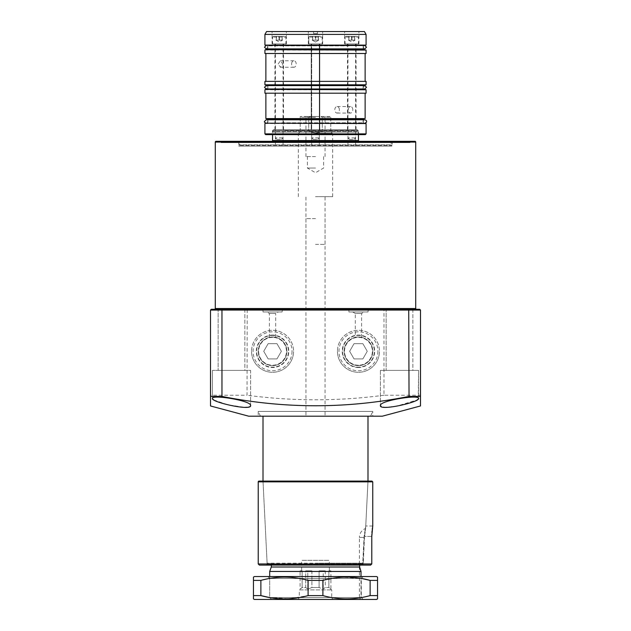 <?xml version="1.0" encoding="UTF-8"?>
<svg xmlns="http://www.w3.org/2000/svg" width="631" height="631" viewBox="0 0 631 631"><rect width="100%" height="100%" fill="white"/><g stroke="black" fill="none" stroke-linecap="round" stroke-linejoin="round"><path stroke-width="0.47" stroke-dasharray="3.15 2.37" d="M348.904 311.966L367.991 311.966L348.904 311.966L348.904 309.679L367.991 309.679L348.525 309.293L368.378 309.293L348.525 309.293M367.991 311.966L368.378 309.293M282.475 309.293L282.096 311.966L263.009 311.966L263.009 309.679L282.096 309.679L262.622 309.293L282.475 309.293L262.622 309.293M214.516 309.293L416.484 309.293M393.003 141.312L392.237 142.078L392.237 146.084L238.763 146.084L238.763 142.078L392.237 142.078L238.763 142.078L237.997 141.312L393.003 141.312L237.997 141.312M238.763 146.084L392.237 146.084M222.349 141.312L408.651 141.312L222.349 141.312L221.008 142.645L219.675 141.312L411.325 141.312L219.675 141.312M408.651 141.312L409.992 142.645L221.008 142.645L409.992 142.645L411.325 141.312M370.539 416.192L260.461 416.192L370.539 416.192L372.771 411.42L258.229 411.42L372.771 411.42L372.771 416.192L258.229 416.192L372.771 416.192M260.461 416.192L258.229 411.42L258.229 416.192M361.602 337.325L361.587 313.465L364.174 311.966L352.721 311.966L355.316 313.465L361.587 313.465L355.3 313.449L355.3 337.325M357.446 335.424L358.447 335.392A15.901 15.901 0 0 1 374.349 351.293A15.901 15.901 0 0 1 358.447 367.195A15.901 15.901 0 0 1 342.554 351.798A15.901 15.901 0 0 1 357.446 335.424L359.457 335.424A15.901 15.901 0 0 1 374.341 351.798A15.901 15.901 0 0 1 358.447 367.195A15.901 15.901 0 0 1 342.546 351.293A15.901 15.901 0 0 1 358.447 335.392L359.457 335.424M358.447 336.978C354.314 337.364 354.314 337.364 358.447 336.978C354.314 337.364 354.314 337.364 358.447 336.978A14.316 14.316 0 0 1 372.771 351.293A14.316 14.316 0 0 1 358.447 365.609A14.316 14.316 0 0 1 344.132 351.293A14.316 14.316 0 0 1 358.447 336.978C362.588 337.364 362.588 337.364 358.447 336.978C362.588 337.364 362.588 337.364 358.447 336.978A14.316 14.316 0 0 1 372.771 351.293A14.316 14.316 0 0 1 358.447 365.609A14.316 14.316 0 0 1 344.132 351.293A14.316 14.316 0 0 1 358.447 336.978A14.316 14.316 0 0 1 372.771 351.293A14.316 14.316 0 0 1 358.447 365.609M352.721 311.966L364.174 311.966M275.7 337.325L275.7 313.449L269.398 313.449L275.684 313.465L278.279 311.966L266.826 311.966L278.279 311.966M271.543 335.424L272.553 335.392A15.901 15.901 0 0 0 256.651 351.293A15.901 15.901 0 0 0 272.553 367.195A15.901 15.901 0 0 0 288.454 351.293A15.901 15.901 0 0 0 272.553 335.392L271.543 335.424A15.901 15.901 0 0 0 256.659 351.798A15.901 15.901 0 0 0 272.553 367.195A15.901 15.901 0 0 0 288.446 351.798A15.901 15.901 0 0 0 273.554 335.424M272.553 336.978C268.412 337.364 268.412 337.364 272.553 336.978C268.412 337.364 268.412 337.364 272.553 336.978A14.316 14.316 0 0 0 258.229 351.293A14.316 14.316 0 0 0 272.553 365.609A14.316 14.316 0 0 0 286.868 351.293A14.316 14.316 0 0 0 272.553 336.978A14.316 14.316 0 0 0 258.229 351.293A14.316 14.316 0 0 0 272.553 365.609A14.316 14.316 0 0 0 286.868 351.293A14.316 14.316 0 0 0 272.553 336.978C276.686 337.364 276.686 337.364 272.553 336.978C276.686 337.364 276.686 337.364 272.553 336.978A14.316 14.316 0 0 1 286.868 351.293A14.316 14.316 0 0 1 272.553 365.609M263.009 311.966L282.096 311.966M269.398 337.325L269.398 313.449L266.826 311.966M358.447 367.518A16.225 16.225 0 0 1 342.223 351.293A16.225 16.225 0 0 1 358.447 335.069A16.225 16.225 0 0 1 374.68 351.293A16.225 16.225 0 0 1 358.447 367.518M272.553 335.069A16.225 16.225 0 0 0 256.32 351.293A16.225 16.225 0 0 0 272.553 367.518A16.225 16.225 0 0 0 288.777 351.293A16.225 16.225 0 0 0 272.553 335.069M418.211 399.171L418.582 370.381L380.406 370.381L418.582 370.381L380.406 370.381L418.582 370.381L418.582 398.469C419.473 394.209 378.829 400.748 380.406 405.654L384.807 407.358L396.063 406.325L417.138 399.975M380.406 370.381L380.406 405.654L380.406 370.381M412.855 309.293L412.855 370.381L386.133 370.381L412.855 370.381L386.133 370.381L412.855 370.381L412.855 309.293L386.133 309.293L386.133 370.381L386.133 309.293L412.855 309.293L386.133 309.293M250.594 405.654L250.594 370.381L212.418 370.381L250.594 370.381L212.418 370.381L250.594 370.381L250.594 405.654C252.163 400.74 211.574 394.217 212.418 398.469L212.797 399.186M212.418 370.381L212.418 398.469L212.418 370.381M244.867 309.293L244.867 370.381L218.145 370.381L244.867 370.381L218.145 370.381L244.867 370.381L244.867 309.293L218.145 309.293L218.145 370.381L218.145 309.293L244.867 309.293L218.145 309.293M414.953 141.312L216.047 141.312M248.685 416.192L382.315 416.192M210.509 310.058L383.979 310.058L383.979 395.227L420.491 395.227L420.491 310.058L419.725 309.293L211.275 309.293L210.509 310.058L210.509 395.227L247.021 395.227L247.21 309.293M383.979 395.227C338.326 401.308 292.666 401.308 247.021 395.227M210.509 395.227L210.509 396.418M210.509 400.046L210.509 405.962M420.491 405.962L420.491 400.046M420.491 396.426L420.491 395.227M213.83 399.959L227.499 404.731L244.923 407.381M247.249 407.279L250.239 406.372M420.491 310.058L383.979 310.058L383.79 309.293M269.689 571.457L361.011 571.457L361.011 597.541L269.689 597.541L361.011 597.541L359.402 599.45L271.598 599.45L359.402 599.45L359.402 537.407L364.458 537.407L365.625 528.462L364.458 537.407L363.275 563.183L315.5 563.183L360.924 563.183L359.638 564.706L360.924 563.183L267.11 563.183L363.275 563.183L364.458 537.407L359.402 537.407A9.544 9.544 0 0 1 365.625 528.462L367.991 481.098L263.009 481.098L267.11 563.183M300.072 570.818L302.123 570.818L300.072 570.818L300.072 589.109L302.123 587.516L302.123 570.818L302.123 587.516L305.727 587.516L305.727 570.818L311.895 570.818L305.727 570.818L305.727 587.516L302.123 587.516L299.275 589.906L331.725 589.906L299.275 589.906L299.275 597.541L331.725 597.541L331.725 589.906L328.877 587.516L328.877 570.818L329.343 570.818L328.877 570.818L328.877 587.516L325.273 587.516L328.877 587.516L330.928 589.109L330.928 570.818L328.877 570.818L330.928 570.818M311.895 570.818L311.895 587.516L319.105 587.516L319.105 570.818L325.273 570.818L319.105 570.818L319.105 587.516L311.895 587.516L307.786 589.109L305.727 587.516L307.786 589.109L311.895 587.516L311.895 570.818L307.786 570.818L311.895 570.818M325.273 570.818L325.273 587.516L323.214 589.109L319.105 587.516L323.214 589.109L325.273 587.516L325.273 570.818L319.105 570.818L323.214 570.818L323.214 589.109L323.214 570.818L325.273 570.818M329.343 570.818L329.343 560.32L301.657 560.32L329.343 560.32M301.657 570.818L301.657 560.32M332.829 599.45L331.725 597.541L299.275 597.541L298.171 599.45L332.829 599.45L298.171 599.45M315.5 218.626L305.956 218.626L315.5 218.626M315.5 416.192L263.009 416.192L315.5 416.192M359.402 599.45L361.011 597.541L361.011 576.545M271.306 567.001L359.638 567.001L359.638 564.706L271.306 564.706L359.638 565.092M363.275 563.183L360.924 563.183L363.275 563.183M305.727 570.818L307.786 570.818L307.786 589.109L307.786 570.818L305.727 570.818M311.682 146.084L311.682 129.86L319.318 129.86L311.682 129.86L319.318 129.86L311.682 129.86L311.682 146.084L319.318 146.084L319.318 129.86L319.318 146.084L311.682 146.084M275.416 146.084L283.051 146.084L275.416 146.084L275.416 129.86L283.051 129.86L275.416 129.86M283.051 146.084L283.051 129.86M347.949 146.084L355.584 146.084L347.949 146.084L347.949 129.86L355.584 129.86L347.949 129.86M355.584 146.084L355.584 129.86M358.447 134.632L358.447 132.108L272.553 132.108L358.447 132.108A1.909 1.909 0 0 0 358.337 131.453L272.663 131.453L358.337 131.453L357.935 130.365L273.065 130.365L272.663 131.453A1.909 1.909 0 0 0 272.553 132.108L272.553 134.632M391.859 146.084L391.859 145.469L239.141 145.469L391.859 145.469A1.909 1.909 0 0 0 391.741 144.814L239.259 144.814L391.741 144.814L390.652 141.817L240.348 141.817L239.259 144.814A1.909 1.909 0 0 0 239.141 145.469L239.141 146.084L391.859 146.084L239.141 146.084M273.775 129.86L357.225 129.86A0.765 0.765 0 0 1 357.935 130.365L273.065 130.365A0.765 0.765 0 0 1 273.775 129.86L357.225 129.86M271.787 141.312L359.213 141.312L271.787 141.312M241.066 141.312L389.934 141.312A0.765 0.765 0 0 1 390.652 141.817L240.348 141.817A0.765 0.765 0 0 1 241.066 141.312L389.934 141.312M377.543 598.898L377.543 595.593L370.129 595.593C354.48 599.963 338.737 599.963 322.906 595.593L308.094 595.593L289.006 598.772L269.666 597.565L361.311 597.541L269.689 597.541L267.781 599.45L363.219 599.45L267.781 599.45M271.598 599.45L269.689 597.541L269.689 578.453L361.311 578.453L361.311 597.541L363.219 599.45M267.781 576.545L269.689 578.453L361.311 578.453L363.219 576.545L267.781 576.545L363.219 576.545M376.589 599.45L254.411 599.45M322.906 595.593L322.906 580.402L308.094 580.402C292.263 576.032 276.52 576.032 260.871 580.402L260.871 595.593L253.457 595.593L253.457 598.898M376.589 576.545L254.411 576.545M377.543 595.593L377.543 577.097M377.543 580.402L370.129 580.402L370.129 595.593M322.906 580.402L341.994 577.223L361.334 578.43M260.871 580.402L253.457 580.402L253.457 595.593M253.457 577.097L253.457 580.402M308.094 580.402L308.094 595.593M362.683 564.327L363.464 565.092L362.683 564.288L364.103 536.453L365.743 526.002L364.103 536.453L362.683 564.327M259.38 565.092L370.634 565.092L266.4 565.092L267.165 564.288L362.683 564.288L267.165 564.288L263.04 481.824A0.765 0.765 0 0 0 262.275 481.098L368.709 481.098L262.275 481.098M367.952 481.824L368.709 481.098L367.952 481.824L365.743 526.002L367.952 481.824L263.04 481.824L367.952 481.824M372.755 526.002L365.743 526.002L372.755 526.002L372.676 526.459M372.574 527.059L372.416 528.076M372.243 529.377L372.069 530.916M371.927 532.627L371.833 534.512M371.793 536.453L364.103 536.453L371.793 536.453L371.793 563.94L258.229 563.94M258.229 481.863L372.755 481.863L371.998 481.098L368.709 481.098M370.634 565.092L371.793 563.94M292.019 351.293A19.474 19.474 0 0 1 272.553 370.76A19.474 19.474 0 0 1 253.078 351.293A19.474 19.474 0 0 1 272.553 331.819A19.474 19.474 0 0 1 292.019 351.293M251.548 351.293A20.997 20.997 0 0 0 272.553 372.29A20.997 20.997 0 0 0 293.549 351.293A20.997 20.997 0 0 1 272.553 372.29A20.997 20.997 0 0 1 251.548 351.293A20.997 20.997 0 0 1 272.553 330.297A20.997 20.997 0 0 1 293.549 351.293A20.997 20.997 0 0 0 272.553 330.297A20.997 20.997 0 0 0 251.548 351.293M263.734 351.293L268.143 343.658L276.962 343.658L281.363 351.293L276.962 358.929L268.143 358.929L263.734 351.293L268.143 343.658L276.962 343.658L281.363 351.293L276.962 358.929L268.143 358.929L263.734 351.293M377.922 351.293A19.474 19.474 0 0 1 358.447 370.76A19.474 19.474 0 0 1 338.981 351.293A19.474 19.474 0 0 1 358.447 331.819A19.474 19.474 0 0 1 377.922 351.293M337.451 351.293A20.997 20.997 0 0 0 358.447 372.29A20.997 20.997 0 0 0 379.452 351.293A20.997 20.997 0 0 1 358.447 372.29A20.997 20.997 0 0 1 337.451 351.293A20.997 20.997 0 0 1 358.447 330.297A20.997 20.997 0 0 1 379.452 351.293A20.997 20.997 0 0 0 358.447 330.297A20.997 20.997 0 0 0 337.451 351.293M349.637 351.293L354.038 343.658L362.857 343.658L367.266 351.293L362.857 358.929L354.038 358.929L349.637 351.293L354.038 343.658L362.857 343.658L367.266 351.293L362.857 358.929L354.038 358.929L349.637 351.293M315.5 117.327L305.956 117.327L315.5 117.327M315.5 156.583L305.956 156.583L315.5 156.583M315.5 168.035L307.384 168.035L315.5 168.035M315.5 116.498L305.475 116.498L315.5 116.498M315.5 244.394L325.044 244.394L315.5 244.394M315.5 196.667L332.679 196.667L315.5 196.667M315.5 134.632L332.679 134.632L315.5 134.632M315.5 133.322L332.206 133.322L315.5 133.322M315.5 133.196L322.267 131.769L322.267 117.263L322.267 131.769L315.5 133.196L308.733 131.769L308.733 117.263L310.933 116.498L320.067 116.498L300.23 116.498L310.933 116.498L308.733 117.263L308.733 131.769L315.5 133.196M330.77 117.263L330.77 131.769C332.671 133.662 332.671 133.662 330.77 131.769C332.671 133.662 332.671 133.662 330.77 131.769L330.77 116.498L320.067 116.498L330.77 116.498L330.77 117.263L322.267 117.263L320.067 116.498L322.267 117.263L330.77 117.263M300.23 116.498L300.23 117.263L300.23 116.498M300.23 117.263L300.23 131.769C298.329 133.662 298.329 133.662 300.23 131.769C298.329 133.662 298.329 133.662 300.23 131.769L300.23 117.263L308.733 117.263L300.23 117.263M322.267 131.769L308.733 131.769L322.267 131.769M314.151 31.55L317.409 31.55L314.151 31.55M314.151 33.648L317.409 33.648L314.151 33.648M310.436 31.55L322.662 31.55L310.436 31.55M310.436 43.957L322.662 43.957L310.436 43.957M312.463 43.957L319.799 43.957L312.463 43.957M318.537 129.86L311.201 129.86L318.537 129.86M274.17 31.55L286.387 31.55L274.17 31.55M274.17 43.957L286.387 43.957L274.17 43.957M276.197 43.957L283.524 43.957L276.197 43.957M282.27 129.86L274.935 129.86L282.27 129.86M346.711 31.55L358.929 31.55L346.711 31.55M346.711 43.957L358.929 43.957L346.711 43.957M348.73 43.957L356.065 43.957L348.73 43.957M354.803 129.86L347.476 129.86L354.803 129.86M352.816 109.818C352.705 107.846 351.964 106.765 350.591 106.568C349.18 106.765 348.383 107.846 348.225 109.818C348.383 111.79 349.18 112.87 350.591 113.059C351.964 112.87 352.705 111.79 352.816 109.818M339.391 109.818A3.242 2.295 -90 0 0 337.096 106.568A3.242 2.295 -90 0 0 334.801 109.818A3.242 2.295 -90 0 0 337.096 113.059A3.242 2.295 -90 0 0 339.391 109.818M278.184 63.999L280.409 60.757L282.775 63.999L280.409 67.249L278.184 63.999M291.609 63.999A3.242 2.295 -90 0 1 293.904 60.757A3.242 2.295 -90 0 1 296.199 63.999A3.242 2.295 -90 0 1 293.904 67.249A3.242 2.295 -90 0 1 291.609 63.999M265.675 134.632L365.325 134.632M366.083 133.867L264.917 133.867M345.331 129.86L273.31 129.86L345.331 129.86M346.143 134.632L272.166 134.632L346.143 134.632M349.448 123.179L267.489 123.179L349.448 123.179M365.704 123.179L265.296 123.179M266.25 118.975L364.75 118.975M356.065 118.975L363.511 118.975M349.448 89.389L267.489 89.389L349.448 89.389M365.704 89.389L265.296 89.389M265.296 85.193L365.704 85.193M281.552 85.193L363.511 85.193L281.552 85.193M349.448 49.683L267.489 49.683L349.448 49.683M365.704 49.683L265.296 49.683M265.296 45.487L365.704 45.487M281.552 45.487L363.511 45.487L281.552 45.487M266.566 31.55L364.434 31.55M264.917 34.413L366.083 34.413M264.917 53.501L366.083 53.501M280.409 53.501L365.128 53.501L280.409 53.501M280.409 81.375L365.128 81.375L280.409 81.375M264.917 81.375L366.083 81.375M264.917 93.207L366.083 93.207M280.409 93.207L365.128 93.207L280.409 93.207M320.453 36.322L309.584 36.322L320.453 36.322M309.908 37.087L322.181 37.087L309.908 37.087M313.583 139.404L317.787 139.404L313.583 139.404M318.694 137.874L311.682 137.874L318.694 137.874M318.269 40.139L312.731 40.139L312.731 36.322L312.195 36.322L318.805 36.322L312.195 36.322L318.805 36.322L312.55 36.322L312.731 40.139L315.681 40.139L315.681 36.322L318.45 36.322L315.681 36.322L315.681 40.139L318.45 40.139L318.45 36.322L318.269 40.139L315.319 40.139L315.319 36.322L315.319 40.139L312.55 40.139L312.55 36.322L312.731 40.139L312.195 40.139L318.805 40.139L318.269 40.139L318.269 36.322L318.45 40.139L312.195 40.139L318.269 40.139M318.694 43.957L311.682 43.957L318.694 43.957M321.092 43.957L308.819 43.957L321.092 43.957M284.187 36.322L273.31 36.322L284.187 36.322M273.641 37.087L285.914 37.087L273.641 37.087M277.317 139.404L281.521 139.404L277.317 139.404M282.428 137.874L275.416 137.874L282.428 137.874M279.415 40.139L282.538 40.139L276.465 40.139L276.465 36.322L275.921 36.322L282.538 36.322L276.283 36.322L276.283 40.139L279.415 40.139L279.415 36.322M282.428 43.957L275.416 43.957L282.428 43.957M284.826 43.957L272.553 43.957L284.826 43.957M282.183 40.139L282.183 36.322L282.002 40.139L279.052 40.139L279.052 36.322M279.052 40.139L282.002 40.139M356.72 36.322L345.851 36.322L356.72 36.322M346.174 37.087L358.447 37.087L346.174 37.087M349.85 139.404L354.062 139.404L349.85 139.404M354.969 137.874L347.949 137.874L354.969 137.874M351.948 40.139L355.079 40.139L348.998 40.139L348.998 36.322L348.462 36.322L355.079 36.322L348.817 36.322L348.817 40.139L351.948 40.139L351.948 36.322M354.969 43.957L347.949 43.957L354.969 43.957M357.359 43.957L345.086 43.957L357.359 43.957M354.717 40.139L354.717 36.322L354.535 40.139L351.585 40.139L351.585 36.322M351.585 40.139L354.535 40.139M415.719 308.535L215.281 308.535M358.447 365.231A13.937 13.937 0 0 1 344.518 351.293A13.937 13.937 0 0 1 358.447 337.356A13.937 13.937 0 0 1 372.385 351.293A13.937 13.937 0 0 1 358.447 365.231M272.553 337.356A13.937 13.937 0 0 0 258.615 351.293A13.937 13.937 0 0 0 272.553 365.231A13.937 13.937 0 0 0 286.482 351.293A13.937 13.937 0 0 0 272.553 337.356M215.281 142.078L415.719 142.078M358.447 140.547L272.553 140.547M285.133 130.625L358.447 130.625L285.133 130.625M285.133 134.253L358.447 134.253L285.133 134.253M281.82 122.793L363.125 122.793L281.82 122.793M264.917 123.558L366.083 123.558M365.128 118.596L265.872 118.596M267.875 119.362L363.125 119.362M363.125 89.01L267.875 89.01M264.917 89.776L366.083 89.776M366.083 84.806L264.917 84.806M267.875 88.987L267.875 85.587L349.18 85.571L363.125 85.571L363.125 88.987M363.125 49.305L267.875 49.305M264.917 50.07L366.083 50.07M366.083 45.101L264.917 45.101M349.18 45.866L267.875 45.866L349.18 45.866M305.956 218.626L305.956 416.192M269.689 576.545L269.689 597.541M269.784 563.183L271.306 565.092M325.044 218.626L325.044 416.192M305.956 156.583L305.956 117.327L305.475 116.498M323.616 156.583L323.616 168.035L315.5 172.72L307.384 168.035L307.384 156.583M325.044 244.394L325.044 196.667M332.679 196.667L332.679 134.632L332.206 133.196M298.321 196.667L298.321 134.632L298.794 133.196M305.956 244.394L305.956 196.667M325.044 156.583L325.044 117.327L325.525 116.498M317.409 33.648L317.409 31.55M322.662 43.957L322.662 31.55L322.662 43.957M319.799 129.86L319.799 43.957L319.799 129.86M286.387 43.957L286.387 31.55M283.524 129.86L283.524 43.957M358.929 43.957L358.929 31.55M356.065 129.86L356.065 43.957M337.096 106.568L350.591 106.568M293.904 60.757L280.409 60.757M358.834 134.632L358.447 130.625L357.69 129.86M273.31 129.86L272.553 130.625L272.166 134.632M363.125 119.78L363.511 123.179M280.621 45.487L266.172 45.487C267.615 46.055 268.183 46.615 267.875 47.183L266.172 48.887L363.125 48.887L363.511 45.487M267.489 45.487L267.875 48.887M267.875 119.78L267.489 123.179M293.904 67.249L280.409 67.249M337.096 113.059L350.591 113.059M347.476 129.86L347.476 43.957M344.613 43.957L344.613 31.55M311.201 129.86L311.201 43.957L311.201 129.86M308.338 43.957L308.338 31.55L308.338 43.957M274.935 129.86L274.935 43.957M272.071 43.957L272.071 31.55M313.591 33.648L313.591 31.55M266.172 45.487L364.828 45.487C363.385 46.055 362.817 46.615 363.125 47.183L364.828 48.887M350.379 88.987L364.828 88.987L363.125 87.291L364.828 85.587L266.172 85.587L267.875 87.291L266.172 88.987L350.379 88.987M350.379 123.179L266.172 123.179L350.379 123.179M266.172 123.179C267.615 122.611 268.183 122.043 267.875 121.475C268.183 120.915 267.615 120.347 266.172 119.78L364.828 119.78C363.385 120.347 362.817 120.915 363.125 121.475C362.817 122.043 363.385 122.611 364.828 123.179M309.584 36.322L308.819 37.087L308.819 43.957L308.819 37.087L309.584 36.322M313.213 139.404L311.682 137.874L311.682 43.957L311.682 137.874L313.213 139.404M315.5 42.048L318.805 40.139L315.5 42.048L312.195 40.139L315.5 42.048M322.181 37.087L322.181 43.957L322.181 37.087L321.416 36.322L322.181 37.087M319.318 137.874L319.318 43.957L319.318 137.874L317.787 139.404L319.318 137.874M318.371 36.574L318.805 36.322L318.371 36.574M312.629 36.574L312.195 36.322L312.629 36.574M273.31 36.322L272.553 37.087L272.553 43.957M276.938 139.404L275.416 137.874L275.416 43.957M275.921 40.139L279.233 42.048L282.538 40.139M285.149 36.322L285.914 37.087L285.914 43.957M281.521 139.404L283.051 137.874L283.051 43.957M282.096 36.574L282.538 36.322M276.362 36.574L275.921 36.322M345.851 36.322L345.086 37.087L345.086 43.957M349.479 139.404L347.949 137.874L347.949 43.957M348.462 40.139L351.767 42.048L355.079 40.139M357.69 36.322L358.447 37.087L358.447 43.957M354.062 139.404L355.584 137.874L355.584 43.957M354.638 36.574L355.079 36.322M348.904 36.574L348.462 36.322"/><path stroke-width="0.95" d="M415.719 308.535L415.719 142.078A0.765 0.765 0 0 0 414.953 141.312L216.047 141.312A0.765 0.765 0 0 0 215.281 142.078L215.281 308.535L415.719 308.535A0.765 0.765 0 0 0 416.484 309.293L412.855 309.293M218.145 309.293L214.516 309.293A0.765 0.765 0 0 0 215.281 308.535M418.582 398.469C419.97 402.065 379.578 411.254 380.406 405.654C378.837 400.74 419.441 394.209 418.582 398.469M250.594 405.654C251.477 411.262 211.022 402.065 212.418 398.469C211.527 394.209 252.179 400.748 250.594 405.654L250.239 406.372M382.315 416.192L248.685 416.192L210.509 405.962L210.509 396.418L221.962 396.418C284.289 408.864 346.648 408.864 409.038 396.418L420.491 396.418L420.491 405.962L382.315 416.192M222.278 309.293L221.962 310.058L210.509 310.058L211.275 309.293L419.725 309.293L420.491 310.058L420.491 400.046M386.133 309.293L244.867 309.293M210.509 310.058L210.509 400.046M212.797 399.186L213.83 399.959M244.923 407.381L247.249 407.279M417.138 399.975L418.211 399.171M408.722 309.293L409.038 396.418M420.491 310.058L221.962 310.058L221.962 396.418M367.991 416.192L367.991 481.098L263.009 481.098L263.009 416.192M361.011 576.545L361.011 571.457L269.689 571.457L269.689 576.545M359.638 565.092L359.638 567.001L361.011 571.457L359.638 567.001L271.306 567.001L269.689 571.457M359.213 141.312A0.765 0.765 0 0 1 358.447 140.547L358.447 134.632M271.787 141.312A0.765 0.765 0 0 0 272.553 140.547L358.447 140.547M272.553 134.632L272.553 140.547M269.666 597.565L260.871 595.593C276.52 599.963 292.263 599.963 308.094 595.593L322.906 595.593C338.563 599.963 354.299 599.963 370.129 595.593L377.543 595.593L377.543 598.898L376.589 599.45L254.411 599.45L253.457 598.898L253.457 577.231M253.457 577.097L254.411 576.545L376.589 576.545L377.543 577.097L377.543 595.593M361.334 578.43L370.129 580.402C354.48 576.032 338.737 576.032 322.906 580.402L322.906 595.593M253.457 580.402L260.871 580.402L260.871 595.593L253.457 595.593M308.094 595.593L308.094 580.402C292.437 576.032 276.701 576.032 260.871 580.402M308.094 580.402L322.906 580.402M370.129 595.593L370.129 580.402L377.543 580.402M266.4 565.092L370.634 565.092L259.38 565.092L258.229 563.94L371.793 563.94L371.793 536.453L372.755 526.002L372.755 481.863L372.755 526.002M368.709 481.098L258.994 481.098L371.998 481.098L372.755 481.863L258.229 481.863L258.229 563.94M258.994 481.098A0.765 0.765 0 0 0 258.229 481.863M372.676 526.459L372.574 527.059M372.416 528.076L372.243 529.377M372.069 530.916L371.927 532.627M371.833 534.512L371.793 536.453M371.793 563.94L370.634 565.092M366.083 133.867L365.325 134.632L265.675 134.632L264.917 133.867L366.083 133.867L366.083 123.558L265.296 123.179L366.083 123.558M280.677 118.975L265.872 118.596L365.128 118.596L280.677 118.975M267.875 119.78L267.875 119.362L363.125 119.362L363.511 118.975L356.065 118.975M265.296 89.389L366.083 89.776L265.296 89.389M279.998 85.193L264.917 84.806L366.083 84.806L279.998 85.193M265.296 49.683L366.083 50.07L265.296 49.683M279.998 45.487L264.917 45.101L366.083 45.101L279.998 45.487M264.917 34.413L366.083 34.413L364.434 31.55L266.566 31.55L264.917 34.413L264.917 45.101M366.083 50.07L366.083 53.501L264.917 53.501L264.917 50.07M366.083 84.806L366.083 81.375L264.917 81.375L264.917 84.806M366.083 89.776L366.083 93.207L264.917 93.207L264.917 89.776M415.719 142.078L215.281 142.078M267.875 88.987L363.511 89.389M363.511 85.193L267.489 85.193M267.875 48.887L267.875 49.305L363.511 49.683M271.306 565.092L271.306 567.001M265.872 53.501L265.872 81.375M264.917 123.558L264.917 133.867M265.872 93.207L265.872 118.596M365.128 93.207L365.128 118.596M363.125 119.362L363.125 119.78M365.128 53.501L365.128 81.375M280.621 45.487L364.828 45.487L366.524 47.183L364.828 48.887L363.125 48.887L363.125 49.305M366.083 34.413L366.083 45.101M266.172 45.487L264.476 47.183L266.172 48.887L364.828 48.887M366.524 87.291L364.828 88.987L266.172 88.987L264.476 87.291L266.172 85.587L364.828 85.587L366.524 87.291M266.172 123.179L266.172 123.179C264.697 122.548 264.129 121.98 264.476 121.475L266.172 119.78L364.828 119.78C366.232 120.308 366.8 120.876 366.524 121.475C366.871 121.98 366.303 122.548 364.828 123.179"/></g></svg>
